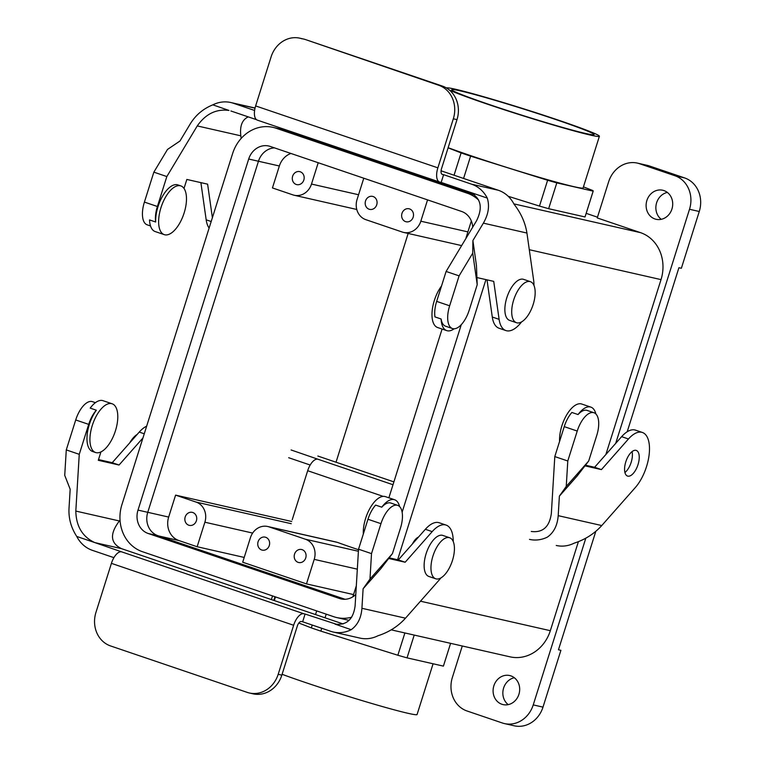 <?xml version="1.0" encoding="UTF-8"?>
<svg xmlns="http://www.w3.org/2000/svg" width="764" height="764" viewBox="0 0 764 764"><rect width="100%" height="100%" fill="white"/><g stroke="black" fill="none" stroke-linecap="round" stroke-linejoin="round"><path stroke-width="1.15" d="M357.055 199.528A16.254 14.42 -77.2 0 0 365.841 219.669L402.284 232.046A16.254 14.42 102.8 0 0 403.564 232.409A16.254 14.42 102.8 0 1 402.284 232.046L365.841 219.669A16.254 14.42 -77.2 0 1 357.055 199.528L363.779 178.213L357.055 199.528M592.816 190.532A90.754 3.868 -162.5 0 1 593.198 191.086A90.754 3.868 -162.5 0 1 593.16 191.143L556.794 182.882A90.754 3.868 -162.5 0 1 547.616 180.266L470.614 156.142A90.754 3.868 -162.5 0 1 461.093 152.915L448.096 147.844L461.093 152.915L454.064 175.214L461.093 152.915A90.754 3.868 -162.5 0 0 470.614 156.142L463.576 178.451L470.614 156.142L547.616 180.266L539.479 206.079L508.194 196.281L539.479 206.079L547.616 180.266A90.754 3.868 -162.5 0 0 556.794 182.882L548.647 208.696A90.754 3.868 -162.5 0 1 539.479 206.079A90.754 3.868 -162.5 0 0 548.647 208.696L556.794 182.882L593.16 191.143L585.023 216.957L548.647 208.696L585.023 216.957L593.16 191.143A90.754 3.868 -162.5 0 0 593.198 191.086L585.052 216.9A90.754 3.868 -162.5 0 1 585.023 216.957A90.754 3.868 -162.5 0 0 585.052 216.9L593.198 191.086A90.754 3.868 -162.5 0 0 592.816 190.532L583.448 186.874L592.816 190.532M597.247 217.941L640.528 232.648A37.933 33.645 102.8 0 1 661.022 279.614L605.881 454.494L661.022 279.614A37.933 33.645 102.8 0 0 640.528 232.648L597.247 217.941L608.641 181.794A27.093 24.028 102.8 0 1 637.424 163.114A27.093 24.028 102.8 0 1 639.563 163.725L674.87 175.72A27.093 24.028 102.8 0 1 689.51 209.279L615.698 443.387L689.51 209.279A27.093 24.028 102.8 0 0 674.87 175.72L639.563 163.725A27.093 24.028 102.8 0 0 637.424 163.114L647.184 165.339A27.093 24.028 102.8 0 1 649.324 165.941L684.63 177.936A27.093 24.028 102.8 0 1 699.27 211.494L681.364 268.279L678.919 267.725L627.206 431.765L678.919 267.725L681.364 268.279L699.27 211.494L689.51 209.279L699.27 211.494A27.093 24.028 102.8 0 0 684.63 177.936L674.87 175.72L684.63 177.936L649.324 165.941L639.563 163.725L649.324 165.941A27.093 24.028 102.8 0 0 647.184 165.339L637.424 163.114A27.093 24.028 102.8 0 0 608.641 181.794L597.247 217.941M597.486 217.196L586.179 213.347L597.486 217.196M337.507 542.411A65.016 2.769 17.5 0 0 354.057 548.227A65.016 2.769 17.5 0 0 358.497 549.727A65.016 2.769 17.5 0 1 354.057 548.227A65.016 2.769 17.5 0 1 337.507 542.411L268.985 526.854L305.428 539.241A16.254 14.42 -77.2 0 1 314.214 559.372A16.254 14.42 -77.2 0 0 305.428 539.241L268.985 526.854A16.254 14.42 102.8 0 0 267.696 526.491A16.254 14.42 102.8 0 1 268.985 526.854L337.507 542.411M316.688 610.913L315.532 614.571L316.688 610.913M312.237 625.038L311.33 627.893A90.754 3.868 17.5 0 0 320.851 631.131L397.853 655.245A90.754 3.868 17.5 0 0 407.031 657.861L443.406 666.122A90.754 3.868 17.5 0 0 443.435 666.065L450.598 643.336L443.435 666.065A90.754 3.868 17.5 0 1 443.406 666.122L450.588 643.336L443.406 666.122L407.031 657.861L414.212 635.075L407.031 657.861A90.754 3.868 17.5 0 1 397.853 655.245L404.882 632.955L397.853 655.245L320.851 631.131L321.749 628.275L320.851 631.131A90.754 3.868 17.5 0 1 311.33 627.893L298.839 623.013L311.33 627.893L312.237 625.038M326.209 614.151L325.053 617.809L326.209 614.151M275.47 596.913L274.314 600.571L275.47 596.913M408.157 233.459L336.026 462.22L408.157 233.459M290.922 153.459A18.966 16.818 -77.2 0 0 279.357 165.989L272.442 187.934L292.946 194.896A16.254 14.42 -77.2 0 0 294.226 195.259A16.254 14.42 -77.2 0 0 311.492 184.057L318.216 162.732L311.492 184.057A16.254 14.42 -77.2 0 1 294.226 195.259L356.778 209.47L294.226 195.259A16.254 14.42 -77.2 0 1 292.946 194.896L272.442 187.934L279.357 165.989L258.452 161.242L147.758 512.319A18.88 16.751 -77.2 0 0 157.957 535.707L345.061 599.282L157.957 535.707L148.197 533.492L339.541 598.508A18.88 16.751 -77.2 0 0 341.04 598.928A18.88 16.751 -77.2 0 0 355.785 594.516A18.88 16.751 -77.2 0 1 341.04 598.928A18.88 16.751 -77.2 0 1 339.541 598.508L148.197 533.492A18.88 16.751 -77.2 0 1 137.998 510.104A18.88 16.751 -77.2 0 0 148.197 533.492L157.957 535.707A18.88 16.751 -77.2 0 1 147.758 512.319L137.998 510.104L248.692 159.027L137.998 510.104L147.758 512.319L258.452 161.252L248.692 159.027A18.88 16.751 -77.2 0 1 268.747 146.01A18.88 16.751 -77.2 0 0 248.692 159.027L258.452 161.252A18.88 16.751 -77.2 0 1 274.486 147.872A18.88 16.751 -77.2 0 0 258.452 161.252L279.357 165.989A18.966 16.818 -77.2 0 1 290.922 153.459M292.631 176.217A6.666 5.911 102.8 0 1 299.708 171.623A6.666 5.911 102.8 0 1 303.996 179.425A6.666 5.911 102.8 0 1 296.757 184.611A6.666 5.911 102.8 0 1 292.631 176.217A6.666 5.911 102.8 0 1 299.708 171.623A6.666 5.911 102.8 0 1 303.996 179.425A6.666 5.911 102.8 0 1 296.757 184.611A6.666 5.911 102.8 0 1 292.631 176.217M168.672 517.066L175.586 495.12L196.09 502.082A16.254 14.42 102.8 0 1 204.876 522.213L197.141 546.737L178.919 540.549A18.966 16.818 102.8 0 1 168.672 517.066L175.586 495.12L196.09 502.082A16.254 14.42 102.8 0 1 204.876 522.213L197.141 546.737L178.919 540.549A18.966 16.818 102.8 0 1 168.672 517.066L147.758 512.31L168.672 517.066M291.724 521.497L175.586 495.12L291.724 521.497M244.213 557.433L197.141 546.737L244.213 557.433M353.551 594.583L306.479 583.897L242.694 562.218L250.43 537.694A16.254 14.42 102.8 0 1 267.696 526.491L336.466 542.106L267.696 526.491A16.254 14.42 102.8 0 0 250.43 537.694L242.694 562.218L306.479 583.897L314.214 559.372L306.479 583.897L353.551 594.583M356.31 585.807L352.853 596.799L356.31 585.807M465.925 238.463A16.254 14.42 102.8 0 1 466.393 236.687L471.34 220.987L466.393 236.687A16.254 14.42 102.8 0 0 465.925 238.463M489.323 104.534A74.614 3.18 -162.5 0 1 451.763 89.732A74.614 3.18 -162.5 0 1 523.875 109.128A74.614 3.18 -162.5 0 1 594.077 134.598A74.614 3.18 -162.5 0 1 489.323 104.534A74.614 3.18 -162.5 0 1 451.763 89.732A74.614 3.18 -162.5 0 1 523.875 109.128A74.614 3.18 -162.5 0 1 594.077 134.598A74.614 3.18 -162.5 0 1 489.323 104.534M420.83 221.207A16.254 14.42 102.8 0 1 403.564 232.409L461.637 245.597L403.564 232.409A16.254 14.42 102.8 0 0 420.83 221.207L427.553 199.881L420.83 221.207L467.902 231.893L420.83 221.207M365.526 200.98A6.666 5.911 102.8 0 1 372.603 196.386A6.666 5.911 102.8 0 1 376.891 204.198A6.666 5.911 102.8 0 1 369.652 209.384A6.666 5.911 102.8 0 1 365.526 200.98A6.666 5.911 102.8 0 1 372.603 196.386A6.666 5.911 102.8 0 1 376.891 204.198A6.666 5.911 102.8 0 1 369.652 209.384A6.666 5.911 102.8 0 1 365.526 200.98M413.171 217.177A6.666 5.911 -77.2 0 0 409.046 208.773A6.666 5.911 -77.2 0 0 401.816 213.958A6.666 5.911 -77.2 0 0 406.095 221.77A6.666 5.911 -77.2 0 0 413.171 217.177A6.666 5.911 -77.2 0 0 409.046 208.773A6.666 5.911 -77.2 0 0 401.816 213.958A6.666 5.911 -77.2 0 0 406.095 221.77A6.666 5.911 -77.2 0 0 413.171 217.177M599.368 136.107A80.191 3.419 -162.5 0 1 599.396 136.278A80.191 3.419 -162.5 0 1 532.842 118.84A80.191 3.419 -162.5 0 1 449.28 89.961A80.191 3.419 -162.5 0 0 532.842 118.84A80.191 3.419 -162.5 0 0 599.396 136.278A80.191 3.419 -162.5 0 0 599.368 136.107A80.191 3.419 -162.5 0 0 523.063 108.622A80.191 3.419 -162.5 0 0 446.482 87.984A80.191 3.419 -162.5 0 1 523.063 108.622A80.191 3.419 -162.5 0 1 599.368 136.107M305.743 557.921A6.666 5.911 102.8 0 1 298.667 562.514A6.666 5.911 102.8 0 1 294.379 554.702A6.666 5.911 102.8 0 1 301.608 549.517A6.666 5.911 102.8 0 1 305.743 557.921A6.666 5.911 102.8 0 1 298.667 562.514A6.666 5.911 102.8 0 1 294.379 554.702A6.666 5.911 102.8 0 1 301.608 549.517A6.666 5.911 102.8 0 1 305.743 557.921M185.194 516.961A6.666 5.911 -77.2 0 0 189.319 525.365A6.666 5.911 -77.2 0 0 196.558 520.169A6.666 5.911 -77.2 0 0 192.27 512.367A6.666 5.911 -77.2 0 0 185.194 516.961A6.666 5.911 -77.2 0 0 189.319 525.365A6.666 5.911 -77.2 0 0 196.558 520.169A6.666 5.911 -77.2 0 0 192.27 512.367A6.666 5.911 -77.2 0 0 185.194 516.961M560.9 650.326L558.465 649.772L595.805 531.333L558.465 649.772L560.9 650.326L542.994 707.12L560.9 650.326M514.22 725.8A27.093 24.028 -77.2 0 0 542.994 707.12L533.234 704.905A27.093 24.028 -77.2 0 1 504.46 723.584A27.093 24.028 -77.2 0 0 533.234 704.905L585.807 538.181L533.234 704.905L542.994 707.12A27.093 24.028 -77.2 0 1 514.22 725.8L504.46 723.584L514.22 725.8M514.325 677.725A14.898 13.217 -77.2 0 0 503.256 689.357A14.898 13.217 -77.2 0 0 508.213 704.628A14.898 13.217 -77.2 0 1 503.256 689.357A14.898 13.217 -77.2 0 1 514.325 677.725M258.089 541.733A6.666 5.911 -77.2 0 0 262.214 550.128A6.666 5.911 -77.2 0 0 269.453 544.942A6.666 5.911 -77.2 0 0 265.165 537.14A6.666 5.911 -77.2 0 0 258.089 541.733A6.666 5.911 -77.2 0 0 262.214 550.128A6.666 5.911 -77.2 0 0 269.453 544.942A6.666 5.911 -77.2 0 0 265.165 537.14A6.666 5.911 -77.2 0 0 258.089 541.733M578.396 541.676L550.328 630.692A37.933 33.645 -77.2 0 1 510.037 656.839A37.933 33.645 -77.2 0 0 550.328 630.692L578.396 541.676M462.277 645.991L452.374 677.429A27.093 24.028 -77.2 0 0 467.014 710.978L502.32 722.983A27.093 24.028 -77.2 0 0 504.46 723.584A27.093 24.028 -77.2 0 1 502.32 722.983L467.014 710.978A27.093 24.028 -77.2 0 1 452.374 677.429L462.277 645.991M663.887 190.561A14.898 13.217 -77.2 0 0 662.703 190.236A14.898 13.217 -77.2 0 0 646.688 201.171A14.898 13.217 -77.2 0 0 654.929 218.962A14.898 13.217 -77.2 0 0 656.104 219.297A14.898 13.217 -77.2 0 0 672.129 208.362A14.898 13.217 -77.2 0 0 663.887 190.561A14.898 13.217 -77.2 0 0 662.703 190.236A14.898 13.217 -77.2 0 0 646.688 201.171A14.898 13.217 -77.2 0 0 654.929 218.962A14.898 13.217 -77.2 0 0 656.104 219.297A14.898 13.217 -77.2 0 0 672.129 208.362A14.898 13.217 -77.2 0 0 663.887 190.561M501.91 704.265A14.898 13.217 102.8 0 1 493.668 686.473A14.898 13.217 102.8 0 1 509.693 675.538A14.898 13.217 102.8 0 1 510.868 675.873A14.898 13.217 102.8 0 1 519.109 693.664A14.898 13.217 102.8 0 1 503.094 704.599A14.898 13.217 102.8 0 1 501.91 704.265A14.898 13.217 102.8 0 1 493.668 686.473A14.898 13.217 102.8 0 1 509.693 675.538A14.898 13.217 102.8 0 1 510.868 675.873A14.898 13.217 102.8 0 1 519.109 693.664A14.898 13.217 102.8 0 1 503.094 704.599A14.898 13.217 102.8 0 1 501.91 704.265M270.236 146.43A18.88 16.751 -77.2 0 0 268.747 146.01A18.88 16.751 -77.2 0 1 270.236 146.43L461.58 211.447L270.236 146.43M275.985 128.209A38.009 33.711 -77.2 0 0 272.987 127.359A38.009 33.711 -77.2 0 0 232.609 153.564L121.915 504.641A38.009 33.711 -77.2 0 0 142.457 551.713L333.801 616.729A38.009 33.711 -77.2 0 0 336.8 617.579A38.009 33.711 -77.2 0 0 351.669 617.207A38.009 33.711 -77.2 0 1 336.8 617.579L346.56 619.795A38.009 33.711 -77.2 0 0 349.196 620.272A38.009 33.711 -77.2 0 1 346.56 619.795L336.8 617.579A38.009 33.711 -77.2 0 1 333.801 616.729L142.457 551.713A38.009 33.711 -77.2 0 1 121.915 504.641L232.609 153.564A38.009 33.711 -77.2 0 1 272.987 127.359L282.747 129.574A38.009 33.711 -77.2 0 1 285.746 130.424A38.009 33.711 -77.2 0 0 282.747 129.574L272.987 127.359A38.009 33.711 -77.2 0 1 275.985 128.209L285.746 130.424L473.833 194.333L285.746 130.424L275.985 128.209L467.329 193.225L275.985 128.209M472.725 227.147A18.88 16.751 -77.2 0 0 461.58 211.447A18.88 16.751 -77.2 0 1 472.725 227.147M478.684 200.13A38.009 33.711 -77.2 0 0 467.329 193.225L474.501 194.849L467.329 193.225A38.009 33.711 -77.2 0 1 478.684 200.13M388.876 497.813L442.089 329.045L388.876 497.813M402.122 512.243L461.265 324.681L402.122 512.243M397.605 559.745L485.933 279.605L397.605 559.745M272.528 595.91L271.382 599.568L272.528 595.91M282.107 674.306A80.191 3.419 17.5 0 0 366.348 701.877A80.191 3.419 17.5 0 0 417.077 714.512A80.191 3.419 17.5 0 1 366.348 701.877A80.191 3.419 17.5 0 1 282.107 674.306M442.375 535.297A21.669 9.961 -71.2 0 1 442.833 535.43L449.671 537.751A21.669 9.961 -71.2 0 1 452.126 561.473A21.669 9.961 -71.2 0 1 435.719 578.787A21.669 9.961 -71.2 0 1 433.092 555.562A21.669 9.961 -71.2 0 1 449.203 537.617A21.669 9.961 -71.2 0 1 449.671 537.751A21.669 9.961 -71.2 0 1 452.126 561.473A21.669 9.961 -71.2 0 1 435.719 578.787A21.669 9.961 -71.2 0 1 433.092 555.562A21.669 9.961 -71.2 0 1 449.203 537.617A21.669 9.961 -71.2 0 1 449.671 537.751L442.833 535.43A21.669 9.961 -71.2 0 0 442.375 535.297A21.669 9.961 -71.2 0 0 426.264 553.231A21.669 9.961 -71.2 0 0 428.891 576.467A21.669 9.961 -71.2 0 1 426.264 553.231A21.669 9.961 -71.2 0 1 442.375 535.297M412.426 543.949A13.274 6.102 -71.2 0 1 418.491 537.073A13.274 6.102 -71.2 0 0 412.426 543.949M129.727 442.872A21.669 9.961 -71.2 0 1 137.186 434.41A21.669 9.961 -71.2 0 0 129.727 442.872M661.232 219.316A14.898 13.217 102.8 0 1 656.276 204.055A14.898 13.217 102.8 0 1 667.344 192.423A14.898 13.217 102.8 0 0 656.276 204.055A14.898 13.217 102.8 0 0 661.232 219.316M516.922 322.847A21.669 9.961 108.8 0 0 533.033 304.903A21.669 9.961 108.8 0 0 530.407 281.677A21.669 9.961 108.8 0 0 514 298.991A21.669 9.961 108.8 0 0 516.464 322.714A21.669 9.961 108.8 0 0 516.922 322.847A21.669 9.961 108.8 0 0 533.033 304.903A21.669 9.961 108.8 0 0 530.407 281.677A21.669 9.961 108.8 0 0 514 298.991A21.669 9.961 108.8 0 0 516.464 322.714A21.669 9.961 108.8 0 0 516.922 322.847M523.569 279.347A21.669 9.961 108.8 0 0 507.162 296.671A21.669 9.961 108.8 0 0 509.626 320.393L516.464 322.714L509.626 320.393A21.669 9.961 108.8 0 1 507.162 296.671A21.669 9.961 108.8 0 1 523.569 279.347L530.407 281.677L523.569 279.347M583.123 187.906A80.191 3.419 -162.5 0 1 532.384 175.271A80.191 3.419 -162.5 0 1 448.143 147.7A80.191 3.419 -162.5 0 0 532.384 175.271A80.191 3.419 -162.5 0 0 583.123 187.906L599.396 136.278L583.123 187.906M204.723 209.565A21.669 9.961 108.8 0 0 205.086 212.144A21.669 9.961 108.8 0 1 204.723 209.565M363.11 588.767L369.977 579.074L371.514 553.623L380.959 523.674A21.669 9.961 -71.2 0 1 397.691 505.367A21.669 9.961 -71.2 0 1 400.479 528.105L392.429 553.633L380.892 568.617L363.11 588.767L361.926 608.287C361.171 618 357.59 625.133 351.182 629.698A32.508 28.841 102.8 0 1 333.228 632.029A32.508 28.841 102.8 0 1 330.659 631.303L302.649 621.781L305.084 614.036L303.814 613.75A13.542 6.227 108.8 0 0 293.643 625.267L278.182 674.316A27.093 24.028 102.8 0 1 249.398 692.996A27.093 24.028 102.8 0 1 247.259 692.394L110.589 645.952A27.093 24.028 -77.2 0 1 95.949 612.394L111.41 563.354L293.643 625.267M249.398 692.996L253.056 693.827A27.093 24.028 -77.2 0 0 281.84 675.147L297.301 626.098A5.415 2.493 108.8 0 1 301.369 621.495L302.649 621.781M76.753 536.452L94.831 542.602C82.493 536.891 76.161 526.386 75.817 511.078L79.255 454.322L66.277 449.91L64.73 475.361L70.173 489.227L68.989 508.757C68.559 518.575 71.147 527.809 76.753 536.452A32.508 28.841 -77.2 0 0 92.396 550.347L113.912 557.653M343.026 623.921L121.581 548.676C110.264 543.194 109.529 533.96 119.385 520.972L120.024 520.236M371.514 553.623L358.536 549.211L367.971 519.262A21.669 9.961 -71.2 0 1 375.63 505.099L381.78 507.181A21.669 9.961 108.8 0 1 390.853 503.046L397.691 505.367M351.182 629.698L335.004 624.092C346.569 625.515 353.264 619.47 355.098 605.967L358.536 549.211M333.228 632.029L359.978 638.102A32.508 28.841 -77.2 0 0 377.932 635.772C388.866 632.239 398.054 626.375 405.493 618.181L439.08 580.124A32.508 14.946 -71.2 0 0 440.857 577.956M388.695 558.484L405.168 562.228L432.185 531.62A32.508 14.946 -71.2 0 1 446.09 525.088A32.508 14.946 -71.2 0 1 453.233 541.533M100.924 451.925L98.289 460.3L119.06 465.018L142.935 437.973M95.576 452.517L92.616 451.514A25.737 11.832 -71.2 0 1 87.125 435.127A25.737 11.832 -71.2 0 1 96.35 410.211L90.2 408.119A25.737 11.832 108.8 0 1 103.025 400.689L112.136 403.784A25.737 11.832 108.8 0 0 92.654 424.345A25.737 11.832 108.8 0 0 95.576 452.517A25.737 11.832 108.8 0 0 96.13 452.67A25.737 11.832 108.8 0 0 105.184 448.821A25.737 11.832 108.8 0 0 117.284 422.989A25.737 11.832 108.8 0 0 112.136 403.784M79.255 454.322L88.7 424.373A21.669 9.961 -71.2 0 1 96.35 410.211M98.518 459.584L112.232 462.697L139.249 432.08A32.508 14.946 -71.2 0 1 146.65 426.188M112.232 462.697L119.06 465.018M66.277 449.91L75.712 419.961A21.669 9.961 -71.2 0 1 92.444 401.654L95.424 402.666M121.581 548.676L94.831 542.602L121.581 551.828A13.542 6.227 108.8 0 0 111.41 563.354M336.905 624.417L305.084 614.036M389.191 557.835L398.331 559.907L425.357 529.29A32.508 14.946 -71.2 0 1 439.262 522.767L446.09 525.088M405.168 562.228L398.331 559.907M369.977 579.074L392.429 553.633M399.591 506.57A25.737 11.832 108.8 0 0 394.606 499.751A25.737 11.832 108.8 0 0 381.78 507.181M394.606 499.751L385.486 496.657A25.737 11.832 108.8 0 0 370.483 507.401A25.737 11.832 108.8 0 0 363.32 534.026M441.076 170.811L498.376 190.274A32.508 28.841 102.8 0 1 514.019 204.16C521.01 213.127 525.307 222.744 526.931 233.039L533.635 280.245A32.508 14.946 108.8 0 1 533.969 285.459M212.841 104.84L228.971 110.436C216.241 108.755 205.669 113.912 197.255 125.926L166.838 176.56L153.85 172.148L167.497 149.438L179.96 141.025L190.427 123.606C195.823 114.953 203.291 108.698 212.841 104.84A32.508 28.841 102.8 0 1 230.795 102.519A32.508 28.841 102.8 0 1 233.364 103.245L254.603 110.465M438.689 85.243L442.356 86.074A27.093 24.028 102.8 0 1 456.996 119.633L441.525 168.672A5.415 2.493 -71.2 0 0 442.222 174.364A5.415 2.493 -71.2 0 0 442.337 174.393L443.617 174.679L441.172 182.424L439.902 182.138A13.542 6.227 -71.2 0 1 439.606 182.052A13.542 6.227 -71.2 0 1 437.868 167.841L453.329 118.802A27.093 24.028 -77.2 0 0 438.689 85.243L305.676 39.633A27.093 24.028 -77.2 0 0 303.537 39.031L299.88 38.2A27.093 24.028 102.8 0 1 302.019 38.802M472.897 240.555L472.735 253.151L459.097 275.861L449.652 305.801A21.669 9.961 108.8 0 0 452.441 328.539A21.669 9.961 108.8 0 0 469.172 310.241L477.213 284.714L476.449 265.547L472.897 240.555L483.364 223.145C488.435 214.369 489.743 206.022 487.27 198.086A32.508 28.841 -77.2 0 0 471.636 184.2L443.617 174.679M459.097 275.861L446.109 271.449L476.526 220.815C483.268 207.12 480.823 197.494 469.192 191.945L441.172 182.424M200.894 182.634L206.175 219.812A32.508 14.946 108.8 0 0 209.116 228.054M487.27 198.086L469.192 191.945M487.002 279.844L492.283 317.022A32.508 14.946 108.8 0 0 499.083 328.253L505.911 330.573A32.508 14.946 108.8 0 0 521.592 321.883M446.109 271.449L436.664 301.388A21.669 9.961 108.8 0 0 434.964 316.907L441.114 318.999A25.737 11.832 -71.2 0 0 446.739 330.621L437.629 327.527A25.737 11.832 -71.2 0 1 432.147 310.996A25.737 11.832 -71.2 0 1 441.516 286.003M476.927 277.561L493.725 281.372L499.112 319.352A32.508 14.946 108.8 0 0 505.911 330.573M454.141 328.787A25.737 11.832 -71.2 0 1 446.739 330.621M452.441 328.539L445.603 326.218A21.669 9.961 -71.2 0 1 441.114 318.999M472.735 253.151L477.213 284.714M257.669 120.215A13.542 6.227 -71.2 0 1 257.373 120.139A13.542 6.227 -71.2 0 1 255.634 105.929L271.096 56.88A27.093 24.028 102.8 0 1 299.88 38.2M442.356 86.074L305.676 39.633M230.919 110.99L256.542 119.69M248.262 116.882C242.178 119.671 239.695 125.984 240.822 135.82L241.185 138.408M166.838 176.56L157.394 206.5A21.669 9.961 108.8 0 0 155.684 222.018L149.534 219.927A25.737 11.832 -71.2 0 0 155.159 231.549L164.279 234.643A25.737 11.832 -71.2 0 1 161.156 207.063A25.737 11.832 -71.2 0 1 180.285 185.757A25.737 11.832 -71.2 0 1 180.839 185.91A25.737 11.832 -71.2 0 1 185.872 192.929A25.737 11.832 -71.2 0 1 180.61 221.512A25.737 11.832 -71.2 0 1 164.279 234.643M180.839 185.91L177.869 184.907A25.737 11.832 108.8 0 0 162.942 195.527A25.737 11.832 108.8 0 0 155.684 222.018M184.009 188.441L186.846 179.445L207.617 184.162L212.382 217.711M153.85 172.148L144.406 202.088A21.669 9.961 108.8 0 0 147.194 224.826L150.527 225.963M288.658 457.712L310.184 465.028M559.382 496.132L566.248 486.439L567.786 460.988L577.231 431.049A21.669 9.961 -71.2 0 1 593.962 412.741A21.669 9.961 -71.2 0 1 596.741 435.48L588.7 461.007L577.164 475.982L559.382 496.132L558.197 515.662C557.443 525.365 553.862 532.508 547.454 537.073A32.508 28.841 102.8 0 1 529.5 539.394M567.786 460.988L554.798 456.576L564.243 426.637A21.669 9.961 -71.2 0 1 571.892 412.464L578.052 414.556A21.669 9.961 108.8 0 1 587.124 410.421L593.962 412.741M531.276 531.467C542.841 532.89 549.536 526.845 551.36 513.332L554.798 456.576M556.249 545.477A32.508 28.841 -77.2 0 0 574.203 543.147C585.129 539.613 594.316 533.74 601.765 525.556L635.352 487.499A32.508 14.946 -71.2 0 0 649.075 455.182A32.508 14.946 -71.2 0 0 642.362 432.462A32.508 14.946 -71.2 0 0 628.457 438.985L621.629 436.664A32.508 14.946 -71.2 0 1 635.533 430.142L642.362 432.462M638.007 464.627A13.542 6.227 -71.2 0 1 627.836 476.144A13.542 6.227 -71.2 0 1 627.55 476.067A13.542 6.227 -71.2 0 1 626.002 461.236A13.542 6.227 -71.2 0 1 636.259 450.416A13.542 6.227 -71.2 0 1 638.007 464.627M584.957 465.859L601.44 469.602L628.457 438.985M291.103 449.967L317.853 459.202A13.542 6.227 108.8 0 0 307.682 470.719L292.211 519.768M393.89 481.883L317.853 456.041M624.933 472.534A13.542 6.227 108.8 0 0 632.038 451.629M585.463 465.2L594.602 467.281L621.629 436.664M601.44 469.602L594.602 467.281M566.248 486.439L588.7 461.007M595.863 413.945A25.737 11.832 108.8 0 0 590.868 407.126A25.737 11.832 108.8 0 0 578.052 414.556M590.868 407.126L581.757 404.032A25.737 11.832 108.8 0 0 566.754 414.776A25.737 11.832 108.8 0 0 559.592 441.401M286.481 130.673L292.249 131.991L286.481 130.673M513.866 203.873L640.528 232.648L513.866 203.873M358.564 194.744L311.492 184.057L358.564 194.744M291.256 523.703L196.09 502.082L291.256 523.703M252.655 533.071L204.876 522.213L252.655 533.071M178.919 540.549L158.692 535.956L178.919 540.549M342.558 599.186L339.541 598.508L342.558 599.186M358.411 551.274L305.428 539.241L358.411 551.274M357.323 569.161L314.214 559.372L357.323 569.161M420.477 601.201L550.328 630.692L420.477 601.201M529.29 249.704L661.022 279.614L529.29 249.704M75.817 511.078L119.385 520.972M361.926 608.287L405.493 618.181M139.249 432.08L144.253 433.78M75.712 419.961L88.7 424.373M121.581 551.828L303.814 613.75M278.182 674.316L281.84 675.147M432.185 531.62L425.357 529.29M380.959 523.674L367.971 519.262M471.636 184.2L498.376 190.274M233.364 103.245L255.023 108.163M499.112 319.352L492.283 317.022M449.652 305.801L436.664 301.388M483.364 223.145L526.931 233.039M437.868 167.841L255.634 105.929M453.329 118.802L456.996 119.633M197.255 125.926L240.822 135.82M206.175 219.812L211.179 221.512M144.406 202.088L157.394 206.5M558.197 515.662L601.765 525.556M307.682 470.719L383.194 496.38M317.853 459.202L392.992 484.729M577.231 431.049L564.243 426.637M273.818 600.399L274.973 596.741L273.818 600.399M290.778 131.484L284.877 130.147L290.778 131.484M433.073 663.782L417.077 714.512L433.073 663.782M428.891 576.467L435.719 578.787L428.891 576.467M510.037 656.839L391.216 629.851L510.037 656.839M255.061 108.03L230.795 102.519M257.373 120.139L439.606 182.052"/></g></svg>
